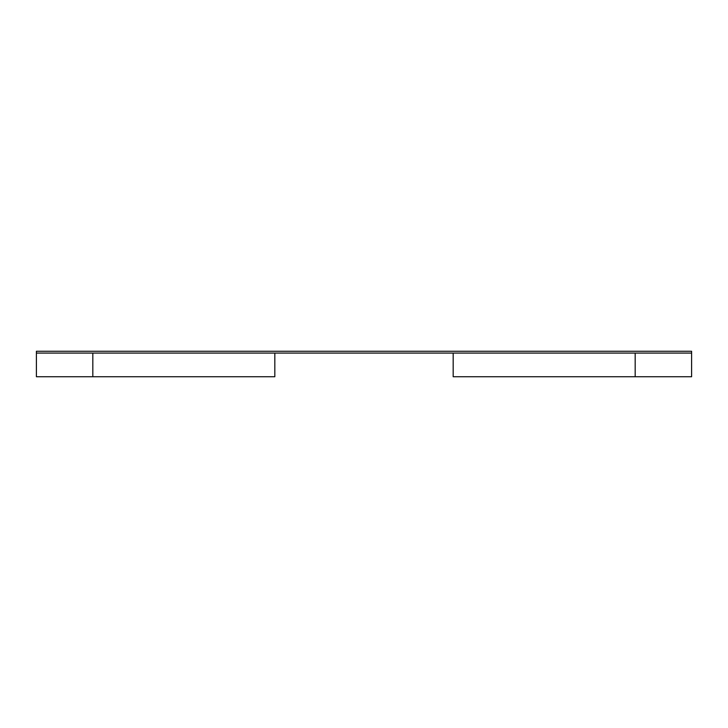 <?xml version="1.0" encoding="UTF-8"?>
<svg xmlns="http://www.w3.org/2000/svg" width="728" height="728" viewBox="0 0 728 728"><rect width="100%" height="100%" fill="white"/><g stroke="black" fill="none" stroke-linecap="round" stroke-linejoin="round"><path stroke-width="1.09" d="M36.4 353.08L691.6 353.08L691.6 351.26L36.4 351.26L36.4 376.74L274.82 376.74L274.82 353.08M453.18 353.08L453.18 376.74L691.6 376.74L691.6 353.08M635.18 376.74L635.18 353.08M92.82 376.74L92.82 353.08"/></g></svg>
